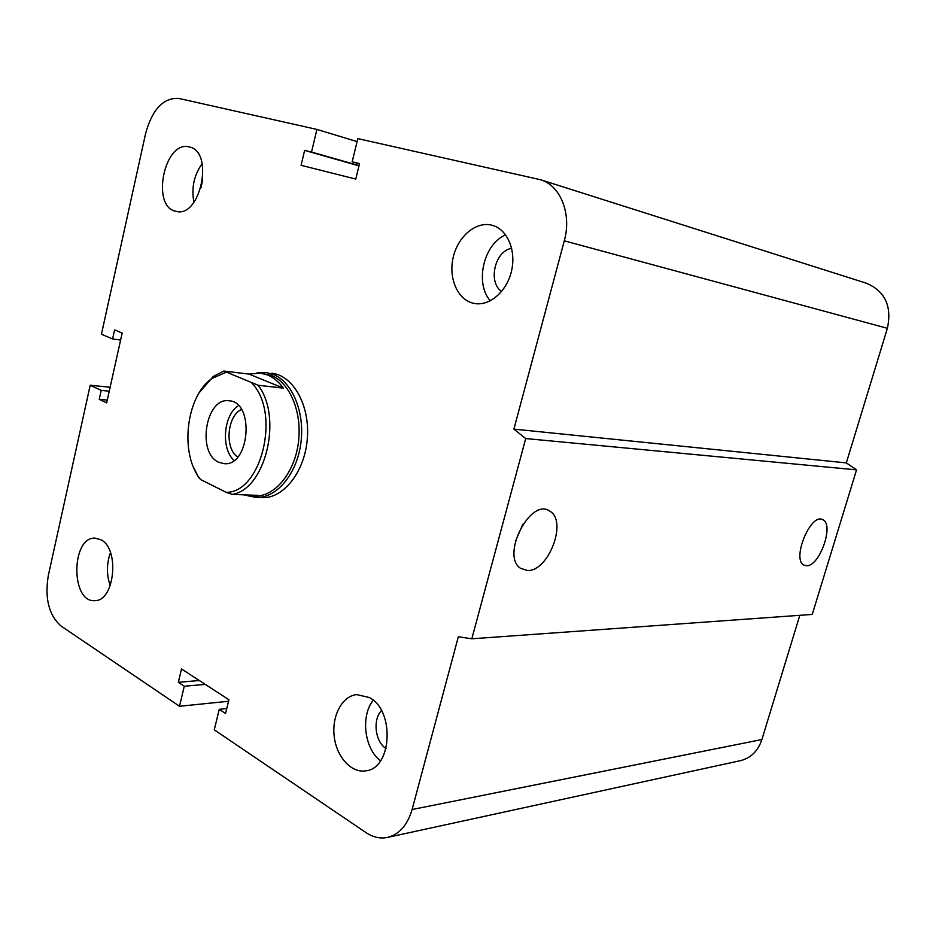 <?xml version="1.0" encoding="UTF-8"?>
<svg xmlns="http://www.w3.org/2000/svg" width="936" height="936" viewBox="0 0 936 936"><rect width="100%" height="100%" fill="white"/><g stroke="black" fill="none" stroke-linecap="round" stroke-linejoin="round"><path stroke-width="1.4" d="M271.849 373.23C293.19 375.43 310.062 405.44 307.336 438.528C304.89 471.627 283.561 498.724 262.127 497.648L261.963 497.648M101.053 539.826C120.042 549.128 114.496 601.731 94.676 600.643C70.563 602.702 71.113 536.667 95.098 538.118L101.053 539.826M110.237 585.714C106.435 574.704 106.517 563.671 110.471 552.614M200.994 187.808L202.644 180.004M189.481 147.011L189.563 147.034C214.519 151.889 200.269 218.65 176.038 211.314C150.474 207.16 164.444 139.277 189.481 147.011M193.939 202.316C191.225 188.124 193.963 175.219 202.153 163.589M501.591 291.517C487.656 282.157 494.957 250.661 511.688 248.356M491.926 225.213L492.102 225.26C507.265 229.109 516.45 250.403 511.489 271.101C506.727 291.845 489.2 306.622 474.025 303.393C457.938 300.292 448.262 278.635 453.141 257.622C457.751 236.562 475.944 220.978 491.926 225.213M490.324 300.819C474.54 283.257 483.584 243.875 505.686 234.901M386.041 748.519C375.16 741.932 372.516 719.702 381.443 710.553M369.404 697.531C394.898 710.365 392.161 768.386 365.894 770.819C351.328 773.405 336.48 756.861 334.199 736.339C331.683 715.841 342.131 696.115 356.663 694.594L369.404 697.531M380.531 760.781C364.315 748.87 360.454 715.818 373.242 700.28M806.563 565.754L804.106 565.18C791.259 559.939 810.646 512.495 822.685 519.679C834.584 524.043 819.62 566.643 806.563 565.754M527.541 570.515L520.486 568.281C500.467 555.399 530.864 496.817 549.9 511.231C567.742 520.919 548.613 571.557 527.541 570.515M515.408 541.347L522.838 524.254M540.598 179.747L866.549 283.269C885.117 291.283 892.067 306.294 887.386 328.302L846.319 462.887L856.557 469.86L812.249 614.425L471.814 638.797L458.336 636.737L412.097 809.523C407.534 825.002 399.38 834.292 387.656 837.381C380.297 838.913 373.113 837.334 366.093 832.666L214.274 729.823L219.246 709.336L225.553 713.501L228.91 699.73L181.502 668.983L178.331 682.321L184.275 686.252L179.501 706.27L61.062 626.032C48.871 615.233 44.612 598.432 48.298 575.628L90.207 385.222L101.205 390.382L99.228 399.333L106.645 402.866L122.171 333.052L114.602 329.905L112.589 338.961L101.439 334.222L145.653 133.321C152.346 109.29 163.332 97.648 178.624 98.397L316.906 129.425L311.524 152.041L304.633 150.38L301.088 165.321L355.75 179.069L359.518 163.578L352.17 161.811L357.809 138.61L540.598 179.747C560.477 185.41 571.896 214.063 564.291 240.821L513.899 429.121L525.704 438.551L471.814 638.797M856.557 469.86L525.704 438.551M846.319 462.887L513.899 429.121M799.8 615.315L761.892 739.545C758.055 750.953 750.929 757.985 740.54 760.64L387.656 837.381M109.243 391.19L101.205 390.382M107.266 400.081L99.228 399.333M110.12 387.258L90.207 385.222M228.536 701.263L179.501 706.27M205.241 684.38L184.275 686.252M199.286 680.519L178.331 682.321M226.769 708.529L219.246 709.336M120.615 340.025L112.589 338.961M357.084 141.593L316.906 129.425M359.026 165.59L311.524 152.041M358.956 165.871L304.633 150.38M359.436 163.905L352.17 161.811M283.374 388.124L258.125 385.246L223.798 371.042L249.023 374.096L283.374 388.124C278.788 381.794 273.488 377.395 267.45 374.926L260.36 373.09L249.023 374.096M199.286 477.769L200.62 479.548L226.138 492.324L232.105 494.395L257.505 495.355L250.696 495.975L243.816 494.84M200.62 479.548C179.455 454.37 185.808 396.56 211.805 378.553L225.74 372.434M252.041 383.327C280.94 412.987 261.448 492.886 226.138 492.324M218.825 462.279C196.572 453.2 205.709 397.086 228.969 400.795C254.908 401.556 249.807 466.83 224.043 463.648L218.825 462.279M223.798 371.042L213.197 376.529L199.438 392.441M193.483 467.204L198.795 477.746M232.105 494.395C265.356 489.82 283.081 417.292 258.125 385.246M250.696 495.975L254.534 496.115C274.236 497.039 294.126 473.768 298.28 443.465C302.62 413.209 290.183 382.754 271.253 375.383L260.36 373.09M237.732 456.99C224.394 448.648 227.027 415.666 241.511 409.535M238.423 405.616C223.411 414.905 220.709 448.824 234.07 460.383M247.162 495.612L256.183 497.437C276.284 498.361 296.572 474.634 300.795 443.746C305.218 412.893 292.5 381.865 273.183 374.377L265.988 372.516L256.944 372.891M887.386 328.302L564.291 240.821M761.892 739.545L412.097 809.523M211.805 378.553L213.197 376.529M262.127 497.648L256.183 497.437"/></g></svg>
